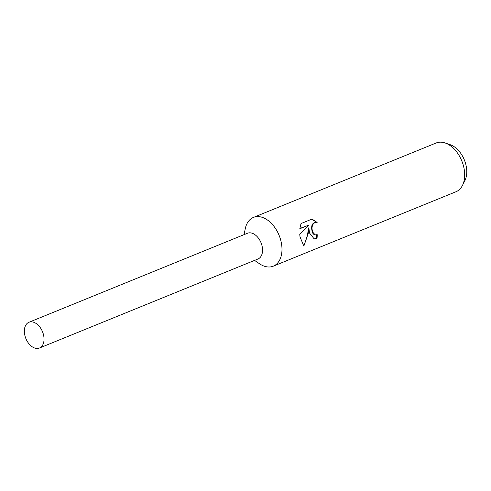 <?xml version="1.0" encoding="UTF-8"?>
<svg xmlns="http://www.w3.org/2000/svg" width="491" height="491" viewBox="0 0 491 491"><rect width="100%" height="100%" fill="white"/><g stroke="black" fill="none" stroke-linecap="round" stroke-linejoin="round"><path stroke-width="0.74" d="M254.559 260.396L259.463 263.735A26.324 17.025 -112.2 0 0 273.284 266.171A26.324 17.025 -112.2 0 0 281.607 244.358A26.324 17.025 -112.2 0 0 253.43 217.421A26.324 17.025 -112.2 0 0 245.242 228.824L244.07 234.637M257.855 259.052A13.908 8.991 -112.2 0 0 262.347 247.489A13.908 8.991 -112.2 0 0 247.366 233.293M312.012 219.072L317.131 222.435L314.909 222.595L313.368 223.761L312.368 225.676L311.951 228.057L312.448 231.795L315.173 234.87L317.204 234.667A26.324 17.025 67.8 0 1 316.996 238.509L314.209 238.951L309.496 232.998L308.876 227.984L308.176 233.538L303.849 246.108L300.007 236.865L299.755 234.348L308.729 225.13L299.811 228.763L301.014 223.552L312.018 219.066M273.284 266.171L455.979 191.748A26.324 17.025 -112.2 0 0 462.43 185.481A26.324 17.025 -112.2 0 0 464.302 169.935A26.324 17.025 -112.2 0 0 445.11 142.973A26.324 17.025 -112.2 0 0 436.118 142.998L253.43 217.421M462.43 185.481L464.867 180.676A22.267 14.405 -112.2 0 0 466.45 167.523A22.267 14.405 -112.2 0 0 450.216 144.71L445.11 142.973M315.461 234.925L313.497 234.164L312.356 232.624L311.49 227.99L311.895 225.615L312.896 223.7L314.43 222.527L316.548 222.349M316.64 222.355L311.859 219.127M313.97 238.908L316.511 238.442A25.661 16.596 -112.2 0 0 316.738 234.827M316.511 238.442L316.996 238.509M303.463 245.807C306.329 240.295 307.98 234.33 308.409 227.922L308.876 227.984M299.841 228.493L308.729 225.13M43.834 336.501A13.908 8.991 -112.2 0 0 28.944 322.268A13.908 8.991 -112.2 0 0 24.55 333.794A13.908 8.991 -112.2 0 0 39.44 348.027A13.908 8.991 -112.2 0 0 43.834 336.501M39.44 348.027L257.953 259.015A13.908 8.991 -112.2 0 0 262.347 247.489A13.908 8.991 -112.2 0 0 247.458 233.256L28.944 322.268M316.781 222.374L316.308 222.306"/></g></svg>
